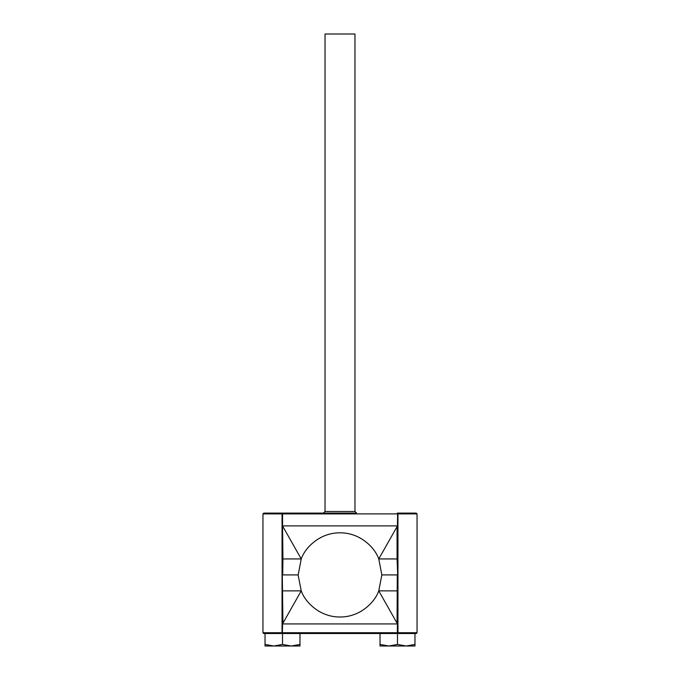 <?xml version="1.0" encoding="UTF-8"?>
<svg xmlns="http://www.w3.org/2000/svg" width="680" height="680" viewBox="0 0 680 680"><rect width="100%" height="100%" fill="white"/><g stroke="black" fill="none" stroke-linecap="round" stroke-linejoin="round"><path stroke-width="1.02" d="M354.969 511.504L354.969 34L325.031 34L325.031 511.504L354.969 511.504L356.567 513.102L282.378 513.102L356.567 513.102M397.494 644.436L388.756 646L414.962 646L414.962 644.436L406.224 646L397.494 644.436L397.494 633.522L380.026 633.522L380.026 646L388.756 646L380.026 644.436M414.962 644.436L414.962 633.522L263.747 633.522L262.947 632.723L282.047 632.723L282.047 558.952L282.047 590.869L301.231 590.877C305.346 602.718 320.374 617.236 340 616.99C359.626 617.236 374.654 602.718 378.769 590.877L397.069 623.194L397.298 574.906L381.846 574.906L378.769 590.877L397.953 590.869L397.953 558.952L397.953 632.723L417.052 632.723L416.253 633.522L414.962 633.522M282.506 644.436L273.776 646L299.974 646L299.974 644.436L291.244 646L282.506 644.436L282.506 633.522L265.464 633.522M299.974 644.436L299.974 633.522L282.506 633.522M265.038 644.436L265.038 646L273.776 646L265.038 644.436L265.038 633.522M299.974 633.522L380.026 633.522M282.302 574.906L282.931 623.194L301.231 590.877L298.154 575.152L301.231 558.935C305.346 547.094 320.374 532.585 340 532.831C359.626 532.585 374.654 547.094 378.769 558.935L397.069 526.626L397.069 558.935L378.769 558.935L381.846 574.906M282.931 623.194L282.548 623.934L397.451 623.934L397.069 623.194M397.698 574.906L397.069 558.935L397.953 558.952L397.953 513.902L417.052 513.902L416.253 513.102L397.307 513.102L397.451 513.902L282.047 513.902L282.047 558.952L282.931 558.935L282.701 574.906L298.154 574.906M282.378 633.522L282.548 623.934M397.307 633.522L397.451 623.934M282.931 526.626L301.231 558.935L282.931 558.935L282.548 525.878L397.451 525.878L397.069 526.626M282.548 513.902L282.548 525.878M397.622 513.102L397.451 525.878M397.622 633.522L397.953 632.723L282.548 632.723L282.693 633.522M262.947 513.902L263.747 513.102L282.378 513.102L282.047 513.902L262.947 513.902L262.947 632.723M417.052 513.902L417.052 632.723M325.031 511.504L323.433 513.102"/></g></svg>

